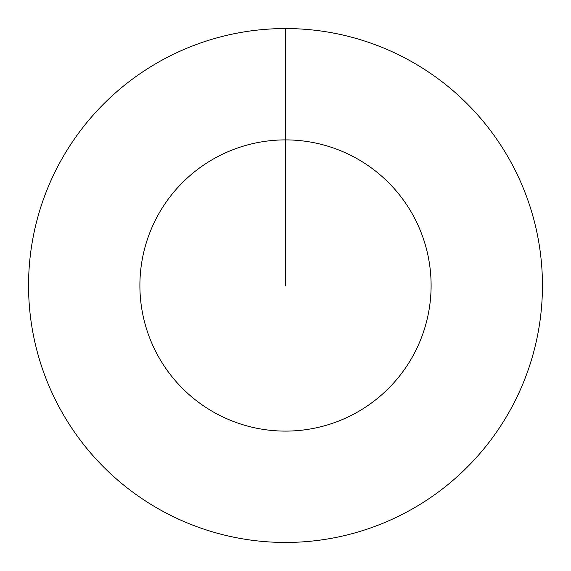 <?xml version="1.0" encoding="UTF-8"?>
<svg xmlns="http://www.w3.org/2000/svg" width="571" height="571" viewBox="0 0 571 571"><rect width="100%" height="100%" fill="white"/><g stroke="black" fill="none" stroke-linecap="round" stroke-linejoin="round"><path stroke-width="0.86" d="M285.5 285.5L285.5 139.895A145.605 145.605 0 0 1 431.105 285.5A145.605 145.605 0 0 1 285.5 431.105A145.605 145.605 0 0 1 139.895 285.5A145.605 145.605 0 0 1 285.5 139.895L285.5 28.55A256.95 256.95 0 0 1 542.45 285.5A256.95 256.95 0 0 1 285.5 542.45A256.95 256.95 0 0 1 28.55 285.5A256.95 256.95 0 0 1 285.5 28.55"/></g></svg>
